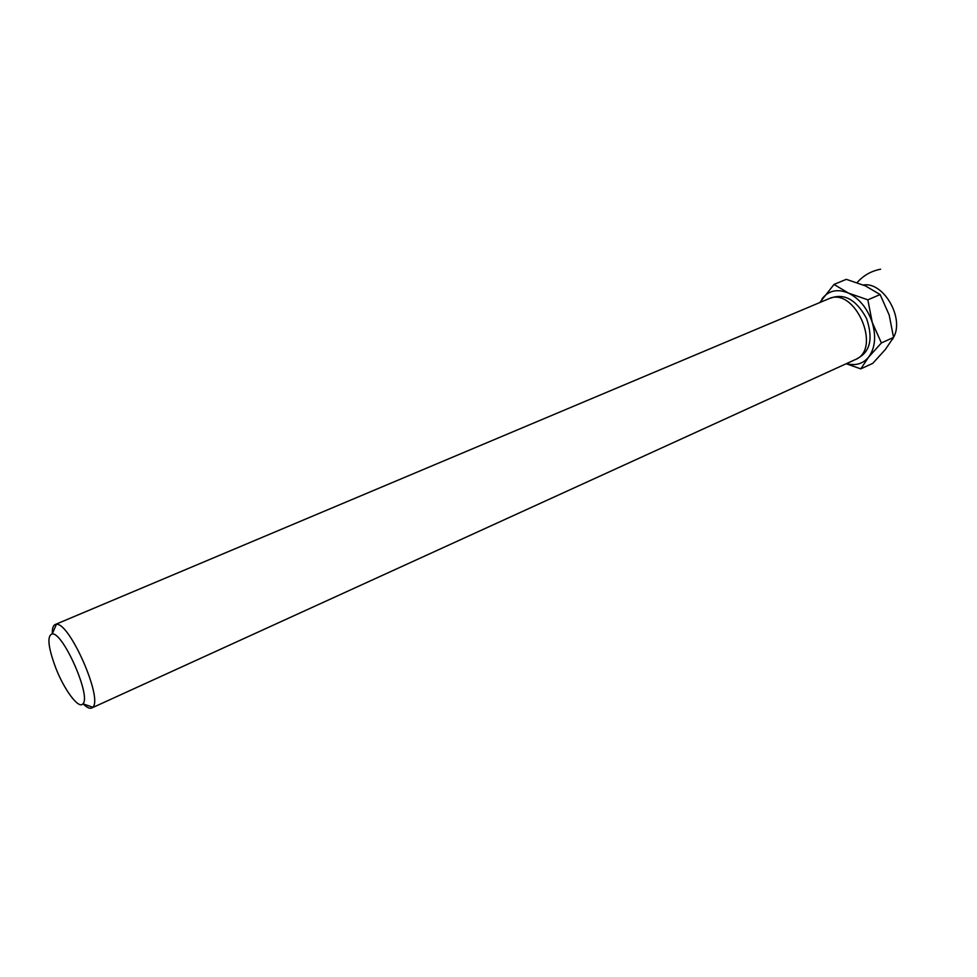 <?xml version="1.0" encoding="UTF-8"?>
<svg xmlns="http://www.w3.org/2000/svg" width="977" height="977" viewBox="0 0 977 977"><rect width="100%" height="100%" fill="white"/><g stroke="black" fill="none" stroke-linecap="round" stroke-linejoin="round"><path stroke-width="1.47" d="M872.266 322.471C876.308 336.674 875.087 348.227 868.626 357.13L881.388 342.939L872.266 322.471L867.845 299.829L848.402 293.063C859.467 298.596 867.417 308.402 872.266 322.471M846.216 363.737L860.774 368.879L868.626 357.13C862.886 363.896 855.522 366.045 846.546 363.591M821.913 298.974C828.496 290.523 837.326 288.545 848.402 293.063L834.028 284.429L819.776 302.565M55.701 667.804C48.032 647.043 46.872 635.746 52.233 633.89C63.212 632.314 91.496 696.796 82.898 703.806C78.832 709.546 64.274 690.018 55.701 667.804M52.355 633.621C52.16 628.529 53.076 625.512 55.103 624.572L56.41 624.34C69.538 622.166 103.257 699.019 92.754 707.214L91.704 708.007C89.64 708.862 86.794 707.495 83.192 703.904M55.103 624.572L828.581 298.852C854.68 285.821 882.5 349.253 855.229 359.621L91.704 708.007M867.845 299.829L880.13 294.553L889.18 314.997L893.552 337.419L885.37 349.461L872.791 363.322L860.774 368.879M834.028 284.429L846.29 279.337L865.39 285.882L880.13 294.553M881.388 342.939L893.552 337.419M863.35 285.003C883.416 281.437 904.678 318.123 893.552 337.395M893.393 337.712L892.465 339.312M830.535 298.18C844.287 292.929 856.279 299.683 866.514 318.441C873.377 338.677 870.226 352.086 857.049 358.644M82.898 703.806L92.754 707.214M52.233 633.89L56.41 624.34M880.619 269.212C871.24 270.995 863.387 275.465 857.073 282.622"/></g></svg>
